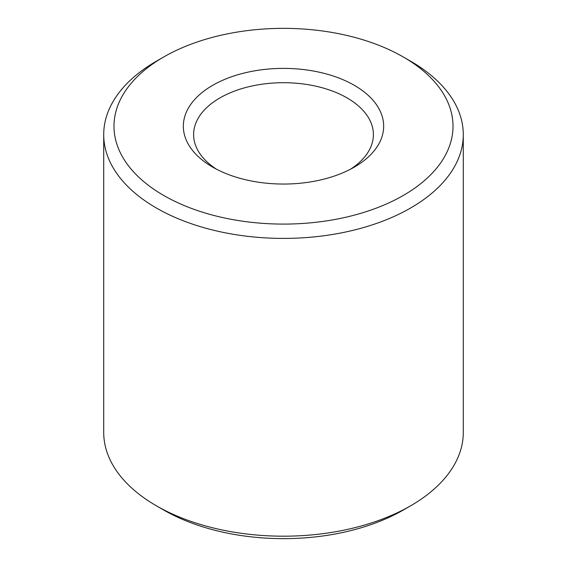<?xml version="1.0" encoding="UTF-8"?>
<svg xmlns="http://www.w3.org/2000/svg" width="567" height="567" viewBox="0 0 567 567"><rect width="100%" height="100%" fill="white"/><g stroke="black" fill="none" stroke-linecap="round" stroke-linejoin="round"><path stroke-width="0.85" d="M216.502 169.207A89.891 51.902 180 0 1 193.609 134.606A89.891 51.902 180 0 1 283.5 82.704A89.891 51.902 180 0 1 373.391 134.606A89.891 51.902 180 0 1 350.498 169.207M354.332 167.109A100.168 57.834 180 0 1 212.668 167.109A100.168 57.834 180 0 1 212.675 85.326A100.168 57.834 180 0 1 354.325 85.326A100.168 57.834 180 0 1 354.332 167.109L354.332 167.109M403.371 509.981A169.512 97.871 180 0 1 403.364 509.981A169.512 97.871 180 0 1 163.636 509.981L156.372 505.792A179.789 103.796 180 0 1 103.711 432.394L103.711 134.606A179.789 103.796 180 0 1 156.372 61.208L163.636 57.019A169.512 97.871 180 0 1 403.364 57.019A169.512 97.871 180 0 1 403.364 195.424A169.512 97.871 180 0 1 163.636 195.424A169.512 97.871 180 0 1 163.636 57.019M403.364 57.019L410.628 61.208A179.789 103.796 180 0 1 463.289 134.606L463.289 432.394A179.789 103.796 180 0 1 410.628 505.792L403.364 509.981A169.512 97.871 180 0 1 403.364 509.988L410.628 505.792A179.789 103.796 180 0 1 156.372 505.792M463.289 134.606A179.789 103.796 180 0 1 410.628 208.004A179.789 103.796 180 0 1 214.702 230.507A179.789 103.796 180 0 1 103.711 134.606"/></g></svg>
